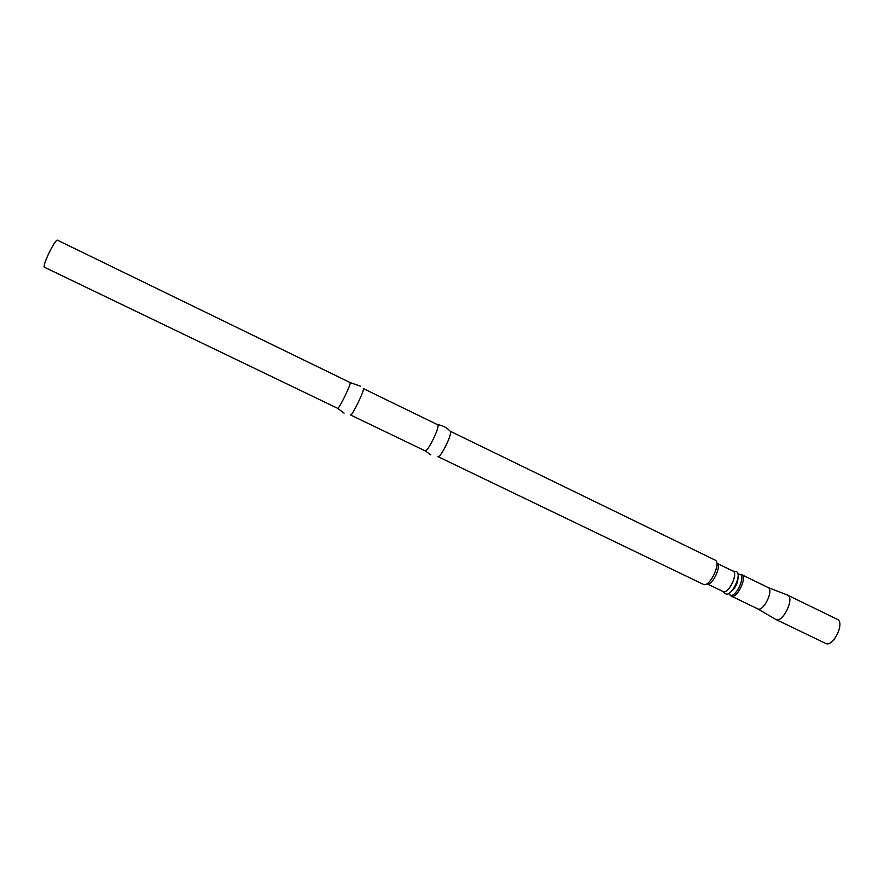 <?xml version="1.0" encoding="UTF-8"?>
<svg xmlns="http://www.w3.org/2000/svg" width="884" height="884" viewBox="0 0 884 884"><rect width="100%" height="100%" fill="white"/><g stroke="black" fill="none" stroke-linecap="round" stroke-linejoin="round"><path stroke-width="1.33" d="M350.075 382.529L57.571 240.238C55.338 238.271 41.559 266.758 44.487 267.277L337.677 408.342C339.235 408.828 351.478 383.501 350.141 382.584L350.053 382.518M430.839 454.851L425.105 450.84L350.517 414.961C351.942 416.508 365.39 388.706 363.291 388.551L437.613 424.707M425.105 450.84C427.657 452.431 440.552 425.779 437.713 424.762L437.668 424.729M703.465 584.401L437.911 456.608C440.453 458.663 453.382 431.944 450.199 431.226L715.112 560.091M703.476 584.401L704.117 584.6C710.018 586.169 720.659 564.18 715.764 560.522L715.211 560.136M706.239 584.158L707.443 583.904C712.46 585.219 721.432 566.688 717.289 563.561L716.736 562.456M707.299 583.937L723.156 591.562C728.283 594.667 738.67 573.197 733.046 571.119L732.958 571.086M724.99 593.274L725.731 593.86C731.377 597.275 742.659 573.683 736.35 571.683L735.521 571.506M731.3 596.114L757.676 608.822C763.422 612.258 774.262 589.838 768.008 587.484L767.909 587.44M775.478 619.231L775.865 619.452C782.638 623.507 795.003 597.949 787.622 595.153L787.312 595.02M775.865 619.452L825.678 643.419C833.026 647.74 845.281 622.413 837.336 619.33L837.203 619.275M729.013 593.982L730.129 595.164C735.477 598.38 746.074 576.224 740.096 574.313L738.571 574.224M730.56 592.147C735.477 588.114 737.985 582.921 738.096 576.567M728.659 593.518L731.322 596.125C736.792 599.44 747.676 576.909 741.687 574.688L741.599 574.655M344.086 413.126L337.677 408.342M350.141 382.584L360.495 386.209M437.713 424.762C442.254 425.314 446.133 427.193 449.37 430.386M733.046 571.119L717.222 563.428M737.985 574.235L741.687 574.688L768.008 587.484M767.942 587.462L787.522 595.098M837.336 619.33L787.622 595.153M757.621 608.8L775.765 619.397M722.979 591.484L725.499 593.728M732.869 571.042L736.195 571.616"/></g></svg>
